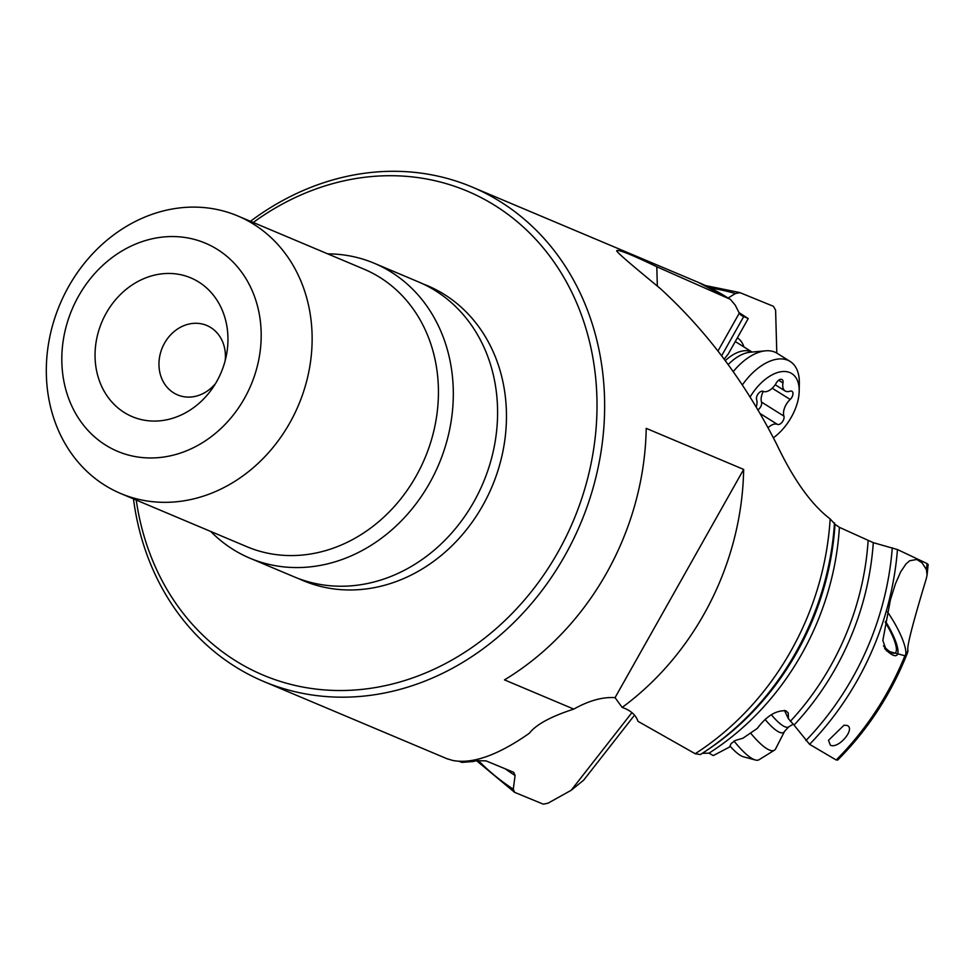 <?xml version="1.0" encoding="UTF-8"?>
<svg xmlns="http://www.w3.org/2000/svg" width="977" height="977" viewBox="0 0 977 977"><rect width="100%" height="100%" fill="white"/><g stroke="black" fill="none" stroke-linecap="round" stroke-linejoin="round"><path stroke-width="1.47" d="M728.207 297.961L735.376 293.527L740.041 292.673L773.454 306.314L775.604 310.185L776.8 353.112M738.844 312.518L748.211 318.575L741.335 315.4L739.296 313.165L717.973 350.999M737.342 337.871A41.864 23.643 -57.9 0 1 743.912 346.945M748.211 318.575L728.28 353.967A111.83 63.163 122.1 0 0 724.201 359.17M634.513 715.164L583.648 780.183L571.154 790.308L631.924 712.624M474.456 760.033L473.308 761.486L476.642 760.668L486.033 760.875L513.743 772.331L515.087 775.506L513.291 789.172L514.635 792.347L476.544 760.692M514.635 792.347L543.224 804.144L547.914 803.241L571.154 790.308M446.684 758.604L452.51 760.399C472.27 764.344 497.867 755.306 529.314 733.287C536.08 724.555 550.906 716.495 573.78 709.094L504.486 679.882A268.284 230.694 -67.1 0 0 646.212 428.353L743.656 469.412A268.284 230.694 112.9 0 1 622.166 707.433C630.519 710.255 635.795 714.883 637.993 721.331L695.184 753.731L700.411 754.537A264.755 227.653 112.9 0 0 702.536 753.169L700.387 754.549M702.28 753.304L708.984 753.169L713.308 755.575L729.501 747.039L731.236 743.448L735.461 740.395L742.923 738.233L757.285 728.415C766.554 716.043 776.092 710.169 785.899 710.78L788.28 713.039L788.366 718.669L794.032 725.105A259.98 223.538 -67.1 0 0 873.291 542.675L897.46 549.538L927.039 563.558L927.771 564.669M616.866 250.662L616.878 250.6C614.191 250.539 639.239 271.13 660.232 288.496C706.689 330.885 745.524 382.825 776.715 444.315C793.568 479.78 811.374 504.645 830.157 518.921L835.005 524.27L839.402 527.336L873.291 542.675M250.466 221.303A268.284 230.694 112.9 0 1 472.086 187.022A268.284 230.694 112.9 0 1 499.284 201.042A268.284 230.694 112.9 0 1 573.084 540.037A268.284 230.694 112.9 0 1 263.68 681.47A268.284 230.694 112.9 0 1 236.483 667.45A268.284 230.694 112.9 0 1 133.47 498.893M473.308 761.486L461.987 762.39L458.934 761.291M743.656 469.412L615.058 697.639L622.166 707.433M573.78 709.094C588.85 700.656 602.614 696.833 615.058 697.639M657.338 286.114L656.788 266.758C632.278 254.948 618.966 249.562 616.878 250.6M739.296 313.165L735.254 305.166L730.356 299.328L656.788 266.758M253.251 222.475A262.642 225.834 112.9 0 1 493.861 204.828A262.642 225.834 112.9 0 1 558.014 552.078A262.642 225.834 112.9 0 1 236.593 661.417A262.642 225.834 112.9 0 1 136.243 500.065M374.24 263.253L418.522 281.926A160.033 137.598 112.9 0 1 434.753 290.291A160.033 137.598 -67.1 0 1 473.833 501.873A160.033 137.598 -67.1 0 1 294.211 576.857L249.929 558.197A160.033 137.598 -67.1 0 0 434.484 473.833A160.033 137.598 -67.1 0 0 390.47 271.618A160.033 137.598 -67.1 0 0 374.24 263.253A160.033 137.598 -67.1 0 0 327.735 253.873M210.739 531.464A160.033 137.598 -67.1 0 0 233.698 549.831A160.033 137.598 -67.1 0 0 249.929 558.197M68.671 286.505A150.617 129.514 -67.1 0 0 105.455 485.642A150.617 129.514 -67.1 0 0 120.721 493.519A150.617 129.514 -67.1 0 0 294.419 414.114A150.617 129.514 -67.1 0 0 252.994 223.806A150.617 129.514 -67.1 0 0 237.716 215.929A150.617 129.514 -67.1 0 0 68.671 286.505M106.175 445.451A112.966 97.126 112.9 0 1 78.587 296.092A112.966 97.126 112.9 0 1 216.833 249.074A112.966 97.126 112.9 0 1 244.421 398.421A112.966 97.126 112.9 0 1 106.175 445.451M216.784 381.372A75.314 64.751 -67.1 0 0 226.359 355.518A75.314 64.751 -67.1 0 0 187.645 276.662A75.314 64.751 -67.1 0 0 106.224 313.153A75.314 64.751 -67.1 0 0 121.82 410.877A75.314 64.751 -67.1 0 0 212.705 387.918A75.314 64.751 -67.1 0 0 216.784 381.372M225.174 360.647A37.651 32.375 -67.1 0 0 206.819 325.488A37.651 32.375 -67.1 0 0 164.551 343.135A37.651 32.375 -67.1 0 0 177.57 394.891A37.651 32.375 -67.1 0 0 215.551 383.485M837.887 759.324L836.19 759.996A276.32 237.594 -67.1 0 0 904.897 655.775L886.444 650.743L882.842 640.436L890.401 599.854L895.421 583.855L900.709 571.765L906.033 563.9L909.709 560.749L916.805 559.479L922.056 562.837L926.465 569.628A276.32 237.594 -67.1 0 0 927.039 563.558M794.032 725.105L809.591 744.327L836.19 759.996M784.446 710.377L788.366 718.669M830.389 745.182L828.496 740.334L844.006 725.227L847.096 725.459C855.876 728.72 838.351 749.335 830.389 745.182M904.897 655.775L908.036 650.621C906.033 648.142 914.753 616.731 926.281 578.702L927.063 575.111L926.465 569.628M883.464 645.907A31.069 7.792 58.1 0 0 895.115 652.966A31.069 7.792 58.1 0 0 891.574 633.865A31.069 7.792 58.1 0 0 885.296 622.41M750.641 733.104A49.888 12.506 58.1 0 0 774.382 750.214A49.888 12.506 58.1 0 0 775.677 748.748L784.568 731.321A39.678 9.953 58.1 0 1 765.089 719.402M734.008 740.993A49.888 12.506 58.1 0 0 755.404 760.008A49.888 12.506 58.1 0 0 759.056 759.74L774.382 750.214M729.978 746.062A40.484 10.149 58.1 0 0 743.387 756.772L755.404 760.008M733.238 371.614A49.888 28.174 -57.9 0 1 749.554 356.825A49.888 28.174 -57.9 0 1 765.528 350.828A49.888 28.174 -57.9 0 1 777.118 353.295L790.149 361.466A49.888 28.174 -57.9 0 1 799.333 383.155L799.186 391.166A40.484 22.862 -57.9 0 1 773.393 437.794M742.349 384.938A49.888 28.174 -57.9 0 1 762.585 364.995A49.888 28.174 -57.9 0 1 790.149 361.466M750.116 396.992A40.484 22.862 -57.9 0 1 769.375 376.426A40.484 22.862 -57.9 0 1 799.186 391.166M768.056 427.743A13.043 7.364 -57.9 0 1 777.448 424.397A5.496 3.102 122.1 0 0 780.269 423.884A5.496 3.102 122.1 0 0 783.908 416.104A13.043 7.364 -57.9 0 1 790.173 399.459A5.496 3.102 122.1 0 0 792.506 395.954A5.496 3.102 122.1 0 0 791.968 391.313A5.496 3.102 122.1 0 0 789.941 391.203A13.043 7.364 -57.9 0 1 785.129 390.959A13.043 7.364 -57.9 0 1 782.98 382.947A5.496 3.102 122.1 0 0 782.504 379.943A5.496 3.102 122.1 0 0 782.076 379.565A5.496 3.102 122.1 0 0 776.288 382.984A13.043 7.364 -57.9 0 1 763.074 391.35A5.496 3.102 122.1 0 0 760.253 391.85A5.496 3.102 122.1 0 0 756.613 399.642A13.043 7.364 -57.9 0 1 756.235 406.994M763.281 391.435A13.043 7.364 122.1 0 0 761.523 402.084A5.496 3.102 -57.9 0 1 757.92 409.839M740.297 314.57A257.464 221.376 112.9 0 1 742.838 316.194M735.376 293.527A273.804 235.433 -67.1 0 0 710.535 288.007M835.005 524.27A260.993 224.417 112.9 0 1 704.906 751.631L702.536 753.169A264.755 227.653 112.9 0 0 834.492 522.927M830.157 518.921A268.284 230.694 112.9 0 1 695.184 753.731M790.32 721.356A257.464 221.376 -67.1 0 0 868.101 540.928M839.402 527.336A257.464 221.376 112.9 0 1 708.984 753.169M743.717 316.572L721.637 355.762M472.086 187.022L698.164 282.316A268.284 230.694 112.9 0 1 728.683 298.425M298.681 578.64A160.033 137.598 -67.1 0 0 482.699 505.61A160.033 137.598 -67.1 0 0 422.919 283.88M120.721 493.519L247.01 546.754A150.617 129.514 -67.1 0 0 420.721 467.348A150.617 129.514 -67.1 0 0 379.284 277.041A150.617 129.514 -67.1 0 0 364.018 269.163L237.716 215.929M805.891 740.603A273.804 235.433 -67.1 0 0 892.282 547.792M897.46 549.538A276.32 237.594 112.9 0 1 809.591 744.327M905.63 655.103A39.532 9.917 58.1 0 0 899.732 632.962A39.532 9.917 -121.9 0 0 887.446 611.858M908.036 650.621A273.597 235.249 112.9 0 1 906.864 653.65M885.492 621.384A33.89 8.5 -121.9 0 1 892.746 634.525A33.89 8.5 -121.9 0 1 884.6 648.423M478.132 760.362A273.804 235.433 -67.1 0 0 513.291 789.172M505.207 768.801A259.98 223.538 -67.1 0 0 515.087 775.506M771.317 714.7A37.651 9.44 58.1 0 0 788.659 726.925L793.214 724.091M725.3 360.635A37.651 21.262 -57.9 0 1 732.176 355.286A37.651 21.262 -57.9 0 1 751.997 352.074M728.183 364.568A39.678 22.41 -57.9 0 1 737.391 357.008A39.678 22.41 -57.9 0 1 750.092 352.245L765.528 350.828M778.645 380.224L782.98 382.947M772.221 388.223L790.173 399.459M761.523 402.084L783.908 416.104M760.069 413.515L777.448 424.397M739.711 292.55L705.479 285.565M263.68 681.47L447.551 758.97M698.164 282.316L730.356 299.328M928.15 564.413L927.063 575.111M907.816 651.989C891.622 693.328 868.223 729.379 837.607 760.155M788.659 726.925L784.568 731.321M752.082 352.062L735.278 341.535M775.201 384.743L785.129 390.959"/></g></svg>
